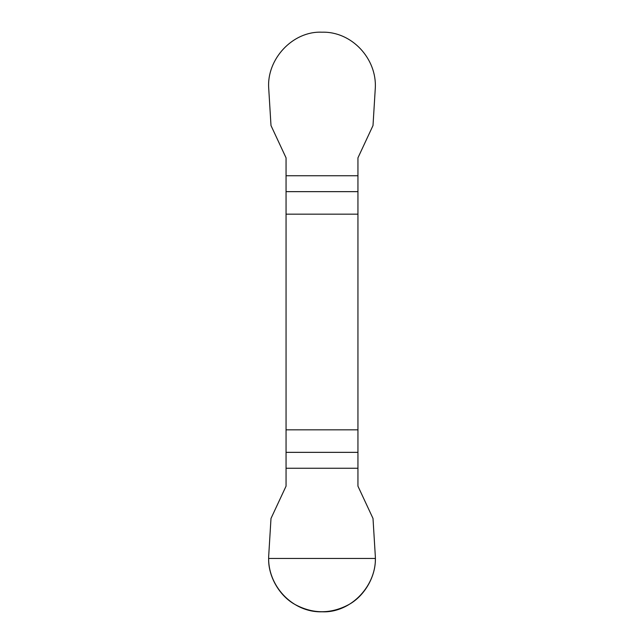 <?xml version="1.0" encoding="UTF-8"?>
<svg xmlns="http://www.w3.org/2000/svg" width="644" height="644" viewBox="0 0 644 644"><rect width="100%" height="100%" fill="white"/><g stroke="black" fill="none" stroke-linecap="round" stroke-linejoin="round"><path stroke-width="0.97" d="M286.057 214.17L357.943 214.17L357.943 157.844L373.005 125.548L375.283 88.349C377.11 58.757 351.713 31.29 322 32.2C292.642 30.848 266.536 59.256 268.717 88.349L270.995 125.548L286.057 157.844L286.057 486.156L270.995 518.452L268.717 555.651C266.89 585.243 292.287 612.71 322 611.8C351.358 613.152 377.464 584.744 375.283 555.651L373.005 518.452L357.943 486.156L357.943 429.83L286.057 429.83M357.943 214.17L357.943 429.83M375.355 558.445C375.879 576.404 364.496 596.127 348.678 604.652C330.895 614.086 313.105 614.086 295.322 604.652C279.504 596.127 268.121 576.404 268.645 558.445L375.355 558.445M357.943 468.244L286.057 468.244M286.057 452.354L357.943 452.354M357.943 191.646L286.057 191.646M286.057 175.756L357.943 175.756"/></g></svg>
